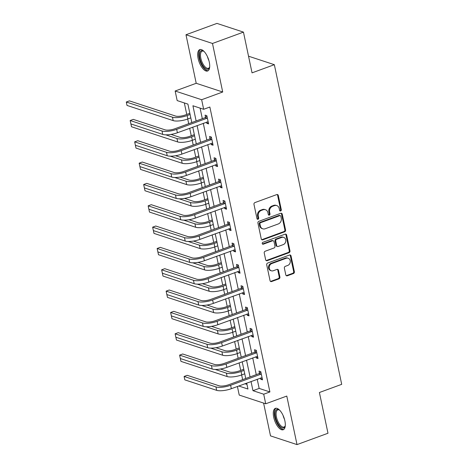 <?xml version="1.0" encoding="UTF-8"?>
<svg xmlns="http://www.w3.org/2000/svg" width="468" height="468" viewBox="0 0 468 468"><rect width="100%" height="100%" fill="white"/><g stroke="black" fill="none" stroke-linecap="round" stroke-linejoin="round"><path stroke-width="0.7" d="M280.654 210.974A1 0.86 108.2 0 0 281.303 209.722L278.302 195.466A1.433 1.228 108.2 0 0 276.799 194.571L254.914 202.591A1.433 1.228 108.2 0 0 253.978 204.381L256.985 218.638A1 0.86 108.2 0 0 258.687 218.012L258.295 216.169A4.586 3.925 108.2 0 1 261.284 210.448L263.11 209.781A4.586 3.925 108.2 0 1 265.444 209.717A4.586 3.925 108.2 0 1 267.907 212.647L268.293 214.496A1 0.86 108.2 0 0 269.995 213.87L269.609 212.022A4.586 3.925 108.2 0 1 272.592 206.306L274.418 205.633A4.586 3.925 108.2 0 1 276.752 205.575A4.586 3.925 108.2 0 1 279.215 208.5L279.601 210.348A1 0.86 108.2 0 0 280.654 210.974M279.811 210.775A1 0.86 108.2 0 0 280.589 209.488L277.582 195.232A1.433 1.228 108.2 0 0 277.15 194.495M257.195 219.065A1 0.86 108.2 0 0 257.967 217.778L257.581 215.935L258.295 216.169M268.503 214.917A1 0.86 108.2 0 0 269.281 213.636L268.889 211.788L269.609 212.022M284.883 420.89A11.384 4.867 -110.1 0 0 275.377 408.359A11.384 4.867 -110.1 0 0 273.71 417.216A11.384 4.867 -110.1 0 0 283.216 429.741A11.384 4.867 -110.1 0 0 284.883 420.89M209.284 62.139A11.384 4.867 -110.1 0 0 199.777 49.614A11.384 4.867 -110.1 0 0 198.11 58.465A11.384 4.867 -110.1 0 0 207.616 70.99A11.384 4.867 -110.1 0 0 209.284 62.139M285.802 274.897A1.433 1.228 108.2 0 0 287.305 275.798L293.442 273.546A1.433 1.228 108.2 0 0 294.378 271.756L291.037 255.92A1.433 1.228 108.2 0 0 289.54 255.025L267.655 263.051A1.433 1.228 108.2 0 0 266.719 264.835L270.054 280.671A1.433 1.228 108.2 0 0 271.557 281.566L278.975 278.852A1.433 1.228 108.2 0 0 279.905 277.062L278.478 270.282A1.433 1.228 108.2 0 0 276.98 269.387L273.3 270.738A3.832 3.282 108.2 0 1 271.346 270.791A3.832 3.282 108.2 0 1 269.211 267.234A3.832 3.282 108.2 0 1 271.785 263.554L286.2 258.277A3.832 3.282 108.2 0 1 288.153 258.225A3.832 3.282 108.2 0 1 290.289 261.776A3.832 3.282 108.2 0 1 287.709 265.455L285.31 266.333A1.433 1.228 108.2 0 0 284.374 268.123L285.802 274.897M257.219 379.209L259.161 388.411L269.901 391.944L263.712 394.214L265.725 403.785L239.224 395.068L237.411 386.474M243.454 32.116L212.484 43.465L185.983 34.755L216.953 23.4L243.454 32.116L252.041 72.856L274.342 64.683L341.698 384.333L319.404 392.506L327.986 433.245L297.016 444.6L286.785 396.063L265.725 403.785M185.983 34.755L196.209 83.286L222.709 92.003L212.484 43.465M222.709 92.003L201.649 99.725L203.668 109.296L192.921 105.762L196.127 120.972M269.901 391.944L209.863 107.026L203.668 109.296M284.649 231.806A1.433 1.228 108.2 0 0 285.579 230.022L282.245 214.186A1.433 1.228 108.2 0 0 280.747 213.291L258.857 221.311A1.433 1.228 108.2 0 0 257.926 223.101L261.261 238.937A1.433 1.228 108.2 0 0 262.759 239.832L284.649 231.806L283.93 231.572A1.433 1.228 108.2 0 0 284.866 229.788L281.531 213.952A1.433 1.228 108.2 0 0 281.098 213.221M286.644 235.053L289.979 250.889A1.433 1.228 108.2 0 1 289.048 252.679L267.158 260.699A1.433 1.228 108.2 0 1 265.66 259.804L264.233 253.03A1.433 1.228 108.2 0 1 265.163 251.24L274.043 247.987A1.433 1.228 108.2 0 0 274.973 246.197L274.026 241.704A1.433 1.228 108.2 0 0 272.528 240.804L263.285 244.191A1 0.86 108.2 0 1 262.887 242.313L285.147 234.158A1.433 1.228 108.2 0 1 286.644 235.053L285.925 234.819L289.265 250.655L289.979 250.889M263.601 403.088L270.51 435.883L297.016 444.6M274.342 64.683L248.531 56.195M200.093 108.12L202.322 118.702M203.287 123.277L206.815 140.031M207.78 144.6L211.314 161.355M212.273 165.929L215.806 182.684M216.772 187.258L220.299 204.013M221.265 208.588L224.798 225.342M225.757 229.917L229.291 246.671M230.256 251.246L233.784 267.994M234.749 272.569L238.276 289.323M239.242 293.898L242.775 310.653M243.734 315.227L247.268 331.982M248.233 336.556L251.761 353.311M252.726 357.885L256.259 374.64M206.534 122.084L206.797 123.318L208.588 123.909L206.856 115.707L205.066 115.116L205.534 117.333M211.027 143.413L211.29 144.647L213.08 145.238L211.355 137.036L209.565 136.445L210.027 138.663M215.526 164.742L215.783 165.976L217.573 166.567L215.847 158.359L214.057 157.774L214.525 159.992M220.018 186.065L220.282 187.305L222.072 187.89L220.34 179.689L218.55 179.104L219.018 181.321M224.511 207.394L224.775 208.634L226.565 209.219L224.839 201.018L223.043 200.427L223.511 202.65M229.01 228.723L229.267 229.958L231.057 230.548L229.332 222.347L227.542 221.756L228.01 223.979M233.503 250.052L233.76 251.287L235.556 251.878L233.824 243.676L232.034 243.085L232.502 245.302M237.996 271.381L238.259 272.616L240.049 273.207L238.317 265.005L236.527 264.414L236.995 266.631M242.494 292.711L242.752 293.945L244.542 294.536L242.816 286.328L241.026 285.743L241.494 287.96M246.987 314.034L247.244 315.274L249.034 315.859L247.309 307.657L245.519 307.072L245.987 309.29M251.48 335.363L251.743 336.603L253.533 337.188L251.802 328.986L250.011 328.396L250.479 330.619M255.973 356.692L256.236 357.926L258.026 358.517L256.3 350.316L254.504 349.725L254.972 351.948M260.471 378.021L260.729 379.255L262.519 379.846L260.793 371.645L259.003 371.054L259.471 373.271M184.334 102.937L186.761 114.444M187.721 119.018L188.709 123.692M189.675 128.267L191.254 135.773M192.219 140.347L193.202 145.022M194.167 149.59L195.747 157.102M196.712 161.671L197.695 166.345M198.66 170.919L200.245 178.425M201.205 183L202.194 187.674M203.153 192.249L204.738 199.754M205.704 204.329L206.686 209.003M207.652 213.578L209.231 221.083M210.196 225.658L211.179 230.332M212.144 234.907L213.724 242.412M214.689 246.987L215.678 251.661M216.637 256.236L218.223 263.741M219.182 268.316L220.171 272.99M221.136 277.559L222.715 285.07M223.681 289.639L224.663 294.313M225.629 298.888L227.208 306.394M228.173 310.968L229.156 315.643M230.121 320.217L231.707 327.723M232.666 332.298L233.655 336.972M234.614 341.546L236.2 349.052M237.165 353.627L238.148 358.301M239.113 362.875L240.692 370.381M241.658 374.956L242.64 379.63M244.91 383.725L246.975 384.404M191.798 122.557L187.908 104.112L177.167 100.579L175.149 91.008L201.649 99.725M196.209 83.286L175.149 91.008M251.023 381.484L252.966 390.681L263.712 394.214M197.092 125.547L200.62 142.301M201.585 146.876L205.119 163.624M206.084 168.199L209.611 184.954M210.577 189.528L214.104 206.283M215.069 210.857L218.603 227.612M219.562 232.186L223.096 248.941M224.061 253.516L227.588 270.27M228.554 274.839L232.087 291.593M233.046 296.168L236.58 312.922M237.545 317.497L241.073 334.251M242.038 338.826L245.565 355.581M246.531 360.155L250.064 376.91M238.715 385.995L247.952 389.031L246.694 383.07M245.729 378.495L242.202 361.741M241.236 357.166L237.703 340.411M236.744 335.843L233.21 319.088M232.245 314.514L228.717 297.759M227.752 293.184L224.225 276.43M223.259 271.855L219.726 255.101M218.761 250.526L215.233 233.772M214.268 229.197L210.74 212.443M209.775 207.874L206.242 191.119M205.282 186.545L201.749 169.79M200.784 165.216L197.256 148.461M196.291 143.887L192.757 127.132M259.161 388.411L252.966 390.681M206.797 123.318L208.342 122.751M211.29 144.647L212.835 144.08M215.783 165.976L217.333 165.409M220.282 187.305L221.826 186.738M224.775 208.634L226.319 208.067M229.267 229.958L230.818 229.396M233.76 251.287L235.31 250.719M238.259 272.616L239.803 272.048M242.752 293.945L244.302 293.377M247.244 315.274L248.795 314.707M251.743 336.603L253.287 336.036M256.236 357.926L257.78 357.365M260.729 379.255L262.279 378.688M276.752 205.575L276.038 205.335A4.586 3.925 108.2 0 0 273.698 205.399L274.418 205.633M268.889 211.788A4.586 3.925 108.2 0 1 271.879 206.066L273.698 205.399M265.444 209.717L264.73 209.483A4.586 3.925 108.2 0 0 262.39 209.547L263.11 209.781M257.581 215.935A4.586 3.925 108.2 0 1 260.565 210.214L262.39 209.547M261.694 239.669A1.433 1.228 108.2 0 0 262.045 239.598L283.93 231.572M280.853 216.286A1 0.86 108.2 0 0 279.805 215.66L260.588 222.704A1 0.86 108.2 0 0 259.939 223.956L260.348 225.898A4.586 3.925 108.2 0 0 262.805 228.829A4.586 3.925 108.2 0 0 265.145 228.764L278.279 223.956A4.586 3.925 108.2 0 0 281.262 218.234L280.853 216.286M280.314 215.643L279.601 215.409A1 0.86 108.2 0 0 279.086 215.42L279.805 215.66M262.805 228.829L262.092 228.595A4.586 3.925 108.2 0 1 259.629 225.664L259.219 223.716A1 0.86 108.2 0 1 259.875 222.464L279.086 215.42M266.093 260.536A1.433 1.228 108.2 0 0 266.438 260.465L288.329 252.439A1.433 1.228 108.2 0 0 289.265 250.655M273.259 240.786L272.54 240.552A1.433 1.228 108.2 0 0 271.814 240.57L262.571 243.957L263.285 244.191M283.251 244.606A3.832 3.282 108.2 0 0 285.825 240.932A3.832 3.282 108.2 0 0 283.696 237.375A3.832 3.282 108.2 0 0 281.742 237.428L276.664 239.288A1.433 1.228 108.2 0 0 275.728 241.078L276.676 245.571A1.433 1.228 108.2 0 0 278.173 246.472L283.251 244.606M283.696 237.375L282.976 237.141A3.832 3.282 108.2 0 0 281.022 237.194L281.742 237.428M277.448 246.49L276.728 246.256A1.433 1.228 108.2 0 1 275.962 245.337L275.014 240.844A1.433 1.228 108.2 0 1 275.945 239.054L281.022 237.194M285.925 234.819A1.433 1.228 108.2 0 0 285.492 234.088M288.153 258.225L287.434 257.991A3.832 3.282 108.2 0 0 285.48 258.038L286.2 258.277M271.346 270.791L270.633 270.551A3.832 3.282 108.2 0 1 268.497 267A3.832 3.282 108.2 0 1 271.071 263.32L285.48 258.038M270.486 281.403A1.433 1.228 108.2 0 0 270.837 281.332L278.255 278.612A1.433 1.228 108.2 0 0 279.191 276.828L277.764 270.048A1.433 1.228 108.2 0 0 277.331 269.316M286.235 275.629A1.433 1.228 108.2 0 0 286.586 275.558L292.728 273.312A1.433 1.228 108.2 0 0 293.658 271.522L290.324 255.686A1.433 1.228 108.2 0 0 289.891 254.955M189.85 113.309L185.334 114.964A7.301 2.112 168.1 0 1 175.559 116.058L129.396 100.877L126.301 102.012L172.464 117.193A10.945 3.171 -11.9 0 0 187.13 115.555L190.09 114.467M126.301 102.012L127.021 105.429L173.183 120.609A10.945 3.171 -11.9 0 0 187.849 118.971L190.809 117.883M207.324 117.924L206.973 118.24L205.183 117.649L174.886 128.758A7.301 2.112 168.1 0 1 165.11 129.852L133.269 119.381L130.174 120.516L162.01 130.987A10.945 3.171 -11.9 0 0 176.676 129.349L206.973 118.24M130.174 120.516L130.894 123.932L162.729 134.404A10.945 3.171 -11.9 0 0 177.395 132.766L208.12 121.692M205.183 117.649L206.938 116.082M209.687 66.912A9.851 4.212 69.9 0 1 209.547 67.404A9.851 4.212 69.9 0 1 208.792 68.726A9.851 4.212 69.9 0 1 201.474 63.174A9.851 4.212 69.9 0 1 200.585 51.152A9.851 4.212 69.9 0 1 203.574 51.1A9.851 4.212 69.9 0 1 203.995 51.386M203.937 51.34A9.126 3.902 -110.1 0 0 202.17 51.147A9.126 3.902 -110.1 0 0 201.509 51.574A9.126 3.902 -110.1 0 0 201.971 61.893A9.126 3.902 -110.1 0 0 208.447 68.275A9.126 3.902 -110.1 0 0 209.108 67.848A9.126 3.902 -110.1 0 0 209.67 66.988M200.444 49.485A11.314 4.838 -110.1 0 0 199.982 49.848A11.314 4.838 -110.1 0 0 200.386 62.226A11.314 4.838 -110.1 0 0 208.207 70.662M285.287 425.658A9.851 4.212 69.9 0 1 285.147 426.149A9.851 4.212 69.9 0 1 280.32 426.687A9.851 4.212 69.9 0 1 275.453 417.099A9.851 4.212 69.9 0 1 279.174 409.851A9.851 4.212 69.9 0 1 279.595 410.138M279.536 410.091A9.126 3.902 -110.1 0 0 277.77 409.892A9.126 3.902 -110.1 0 0 276.43 416.988A9.126 3.902 -110.1 0 0 284.047 427.027A9.126 3.902 -110.1 0 0 285.269 425.734M276.05 408.231A11.314 4.838 -110.1 0 0 274.739 416.865A11.314 4.838 -110.1 0 0 283.807 429.408M194.343 134.638L189.832 136.293A7.301 2.112 168.1 0 1 180.057 137.387L171.013 134.415M130.923 123.944L131.514 126.758L177.676 141.939A10.945 3.171 -11.9 0 0 192.342 140.301L195.308 139.212M165.731 134.831L176.957 138.522A10.945 3.171 -11.9 0 0 191.623 136.884L194.583 135.796M198.836 155.967L194.325 157.622A7.301 2.112 168.1 0 1 184.55 158.716L175.506 155.739M135.416 145.273L136.007 148.087L182.175 163.268A10.945 3.171 -11.9 0 0 196.835 161.63L199.801 160.542M170.223 156.154L181.449 159.851A10.945 3.171 -11.9 0 0 196.115 158.207L199.081 157.125M211.823 139.253L211.466 139.569L209.676 138.978L179.379 150.088A7.301 2.112 168.1 0 1 169.603 151.182L137.762 140.71L134.667 141.845L166.509 152.316A10.945 3.171 -11.9 0 0 181.169 150.673L211.466 139.569M134.667 141.845L135.387 145.261L167.228 155.733A10.945 3.171 -11.9 0 0 181.888 154.095L212.612 143.015M209.676 138.978L211.431 137.405M216.315 160.582L215.964 160.898L214.174 160.308L183.871 171.417A7.301 2.112 168.1 0 1 174.096 172.505L142.26 162.039L139.16 163.174L171.001 173.646A10.945 3.171 -11.9 0 0 185.661 172.002L215.964 160.898M139.16 163.174L139.879 166.59L171.721 177.062A10.945 3.171 -11.9 0 0 186.387 175.424L217.105 164.344M214.174 160.308L215.923 158.734M203.328 177.296L198.818 178.951A7.301 2.112 168.1 0 1 189.043 180.04L180.004 177.068M139.909 166.602L140.505 169.416L186.668 184.597A10.945 3.171 -11.9 0 0 201.334 182.959L204.294 181.871M174.716 177.483L185.948 181.18A10.945 3.171 -11.9 0 0 200.608 179.536L203.574 178.454M207.827 198.625L203.317 200.275A7.301 2.112 168.1 0 1 193.541 201.369L184.497 198.397M144.401 187.931L144.998 190.745L191.16 205.926A10.945 3.171 -11.9 0 0 205.826 204.282L208.786 203.2M179.215 198.812L190.441 202.504A10.945 3.171 -11.9 0 0 205.107 200.866L208.067 199.777M212.32 219.954L207.81 221.604A7.301 2.112 168.1 0 1 198.034 222.698L188.99 219.726M148.9 209.254L149.491 212.074L195.653 227.249A10.945 3.171 -11.9 0 0 210.319 225.611L213.285 224.523M183.708 220.141L194.934 223.833A10.945 3.171 -11.9 0 0 209.6 222.195L212.566 221.107M220.808 181.912L220.457 182.227L218.667 181.637L188.37 192.74A7.301 2.112 168.1 0 1 178.595 193.834L146.753 183.368L143.658 184.503L175.494 194.969A10.945 3.171 -11.9 0 0 190.16 193.331L220.457 182.227M143.658 184.503L144.378 187.92L176.214 198.391A10.945 3.171 -11.9 0 0 190.88 196.747L221.604 185.673M218.667 181.637L220.422 180.063M225.301 203.235L224.95 203.551L223.16 202.966L192.863 214.069A7.301 2.112 168.1 0 1 183.087 215.163L151.246 204.691L148.151 205.832L179.987 216.298A10.945 3.171 -11.9 0 0 194.653 214.66L224.95 203.551M148.151 205.832L148.871 209.249L180.712 219.714A10.945 3.171 -11.9 0 0 195.372 218.076L226.097 207.002M223.16 202.966L224.915 201.392M229.8 224.564L229.449 224.88L227.653 224.295L197.356 235.398A7.301 2.112 168.1 0 1 187.58 236.492L155.745 226.021L152.644 227.155L184.486 237.627A10.945 3.171 -11.9 0 0 199.146 235.989L229.449 224.88M152.644 227.155L153.364 230.578L185.205 241.043A10.945 3.171 -11.9 0 0 199.865 239.405L230.589 228.331M227.653 224.295L229.408 222.721M216.813 241.277L212.302 242.933A7.301 2.112 168.1 0 1 202.527 244.027L193.483 241.055M153.393 230.584L153.984 233.397L200.152 248.578A10.945 3.171 -11.9 0 0 214.812 246.94L217.778 245.852M188.2 241.47L199.432 245.162A10.945 3.171 -11.9 0 0 214.092 243.524L217.058 242.436M234.292 245.893L233.941 246.209L232.151 245.618L201.854 256.727A7.301 2.112 168.1 0 1 192.073 257.821L160.237 247.35L157.137 248.485L188.978 258.956A10.945 3.171 -11.9 0 0 203.644 257.318L233.941 246.209M157.137 248.485L157.862 251.901L189.698 262.373A10.945 3.171 -11.9 0 0 204.364 260.734L235.088 249.66M232.151 245.618L233.906 244.05M221.311 262.606L216.795 264.262A7.301 2.112 168.1 0 1 207.02 265.356L197.982 262.378M157.886 251.913L158.482 254.727L204.645 269.907A10.945 3.171 -11.9 0 0 219.311 268.269L222.271 267.181M192.693 262.8L203.925 266.491A10.945 3.171 -11.9 0 0 218.591 264.853L221.551 263.765M238.785 267.222L238.434 267.538L236.644 266.947L206.347 278.056A7.301 2.112 168.1 0 1 196.572 279.15L164.73 268.679L161.636 269.814L193.471 280.285A10.945 3.171 -11.9 0 0 208.137 278.641L238.434 267.538M161.636 269.814L162.355 273.23L194.191 283.702A10.945 3.171 -11.9 0 0 208.857 282.064L239.581 270.984M236.644 266.947L238.399 265.374M225.804 283.936L221.294 285.591A7.301 2.112 168.1 0 1 211.518 286.685L202.474 283.707M162.384 273.242L162.975 276.056L209.137 291.236A10.945 3.171 -11.9 0 0 223.803 289.598L226.769 288.51M197.192 284.123L208.418 287.82A10.945 3.171 -11.9 0 0 223.084 286.176L226.05 285.094M243.284 288.551L242.927 288.867L241.137 288.276L210.84 299.385A7.301 2.112 168.1 0 1 201.064 300.474L169.223 290.008L166.128 291.143L197.97 301.608A10.945 3.171 -11.9 0 0 212.63 299.97L242.927 288.867M166.128 291.143L166.848 294.559L198.689 305.031A10.945 3.171 -11.9 0 0 213.349 303.393L244.074 292.313M241.137 288.276L242.892 286.703M230.297 305.265L225.787 306.92A7.301 2.112 168.1 0 1 216.011 308.008L206.967 305.037M166.877 294.571L167.468 297.385L213.636 312.565A10.945 3.171 -11.9 0 0 228.296 310.928L231.262 309.839M201.685 305.452L212.917 309.143A10.945 3.171 -11.9 0 0 227.577 307.505L230.543 306.423M247.777 309.88L247.426 310.196L245.636 309.605L215.333 320.709A7.301 2.112 168.1 0 1 205.557 321.803L173.722 311.337L170.621 312.472L202.463 322.938A10.945 3.171 -11.9 0 0 217.129 321.3L247.426 310.196M170.621 312.472L171.341 315.888L203.182 326.36A10.945 3.171 -11.9 0 0 217.848 324.716L248.572 313.642M245.636 309.605L247.385 308.032M234.79 326.594L230.279 328.243A7.301 2.112 168.1 0 1 220.504 329.337L211.466 326.366M171.37 315.894L171.967 318.714L218.129 333.895A10.945 3.171 -11.9 0 0 232.795 332.251L235.755 331.168M206.177 326.781L217.409 330.472A10.945 3.171 -11.9 0 0 232.069 328.834L235.035 327.746M252.27 331.204L251.919 331.519L250.128 330.935L219.831 342.038A7.301 2.112 168.1 0 1 210.056 343.132L178.214 332.66L175.12 333.795L206.955 344.267A10.945 3.171 -11.9 0 0 221.621 342.629L251.919 331.519M175.12 333.795L175.839 337.217L207.675 347.683A10.945 3.171 -11.9 0 0 222.341 346.045L253.065 334.971M250.128 330.935L251.883 329.361M239.288 347.923L234.778 349.573A7.301 2.112 168.1 0 1 225.003 350.667L215.959 347.695M175.869 337.223L176.459 340.037L222.622 355.218A10.945 3.171 -11.9 0 0 237.288 353.58L240.254 352.492M210.676 348.11L221.902 351.801A10.945 3.171 -11.9 0 0 236.568 350.163L239.528 349.075M256.768 352.533L256.411 352.849L254.621 352.264L224.324 363.367A7.301 2.112 168.1 0 1 214.549 364.461L182.707 353.989L179.613 355.124L211.448 365.596A10.945 3.171 -11.9 0 0 226.114 363.958L256.411 352.849M179.613 355.124L180.332 358.546L212.174 369.012A10.945 3.171 -11.9 0 0 226.834 367.374L257.558 356.3M254.621 352.264L256.376 350.69M243.781 369.246L239.271 370.902A7.301 2.112 168.1 0 1 229.495 371.996L220.451 369.024M180.361 358.552L180.952 361.366L227.12 376.547A10.945 3.171 -11.9 0 0 241.78 374.909L244.746 373.821M215.169 369.439L226.395 373.131A10.945 3.171 -11.9 0 0 241.061 371.493L244.027 370.404M261.261 373.862L260.91 374.178L259.114 373.587L228.817 384.696A7.301 2.112 168.1 0 1 219.042 385.79L187.206 375.318L184.105 376.453L215.947 386.925A10.945 3.171 -11.9 0 0 230.607 385.287L260.91 374.178M184.105 376.453L184.825 379.87L216.666 390.341A10.945 3.171 -11.9 0 0 231.332 388.703L262.051 377.629M259.114 373.587L260.869 372.019M280.589 209.488L281.303 209.722M257.967 217.778L258.687 218.012M269.281 213.636L269.995 213.87M271.879 206.066L272.592 206.306M260.565 210.214L261.284 210.448M277.582 195.232L278.302 195.466M262.045 239.598L262.759 239.832M281.531 213.952L282.245 214.186M284.866 229.788L285.579 230.022M259.875 222.464L260.588 222.704M259.219 223.716L259.939 223.956M259.629 225.664L260.348 225.898M288.329 252.439L289.048 252.679M266.438 260.465L267.158 260.699M271.814 240.57L272.528 240.804M275.945 239.054L276.664 239.288M275.014 240.844L275.728 241.078M275.962 245.337L276.676 245.571M271.071 263.32L271.785 263.554M277.764 270.048L278.478 270.282M279.191 276.828L279.905 277.062M278.255 278.612L278.975 278.852M270.837 281.332L271.557 281.566M290.324 255.686L291.037 255.92M293.658 271.522L294.378 271.756M292.728 273.312L293.442 273.546M286.586 275.558L287.305 275.798M187.13 115.555L187.849 118.971M172.464 117.193L173.183 120.609M176.676 129.349L177.395 132.766M162.01 130.987L162.729 134.404M208.904 60.594A9.126 3.902 69.9 0 1 207.482 56.71M284.509 419.346A9.126 3.902 69.9 0 1 283.081 415.461M191.623 136.884L192.342 140.301M176.957 138.522L177.676 141.939M196.115 158.207L196.835 161.63M181.449 159.851L182.175 163.268M181.169 150.673L181.888 154.095M166.509 152.316L167.228 155.733M185.661 172.002L186.387 175.424M171.001 173.646L171.721 177.062M200.608 179.536L201.334 182.959M185.948 181.18L186.668 184.597M205.107 200.866L205.826 204.282M190.441 202.504L191.16 205.926M209.6 222.195L210.319 225.611M194.934 223.833L195.653 227.249M190.16 193.331L190.88 196.747M175.494 194.969L176.214 198.391M194.653 214.66L195.372 218.076M179.987 216.298L180.712 219.714M199.146 235.989L199.865 239.405M184.486 237.627L185.205 241.043M214.092 243.524L214.812 246.94M199.432 245.162L200.152 248.578M203.644 257.318L204.364 260.734M188.978 258.956L189.698 262.373M218.591 264.853L219.311 268.269M203.925 266.491L204.645 269.907M208.137 278.641L208.857 282.064M193.471 280.285L194.191 283.702M223.084 286.176L223.803 289.598M208.418 287.82L209.137 291.236M212.63 299.97L213.349 303.393M197.97 301.608L198.689 305.031M227.577 307.505L228.296 310.928M212.917 309.143L213.636 312.565M217.129 321.3L217.848 324.716M202.463 322.938L203.182 326.36M232.069 328.834L232.795 332.251M217.409 330.472L218.129 333.895M221.621 342.629L222.341 346.045M206.955 344.267L207.675 347.683M236.568 350.163L237.288 353.58M221.902 351.801L222.622 355.218M226.114 363.958L226.834 367.374M211.448 365.596L212.174 369.012M241.061 371.493L241.78 374.909M226.395 373.131L227.12 376.547M230.607 385.287L231.332 388.703M215.947 386.925L216.666 390.341"/></g></svg>
